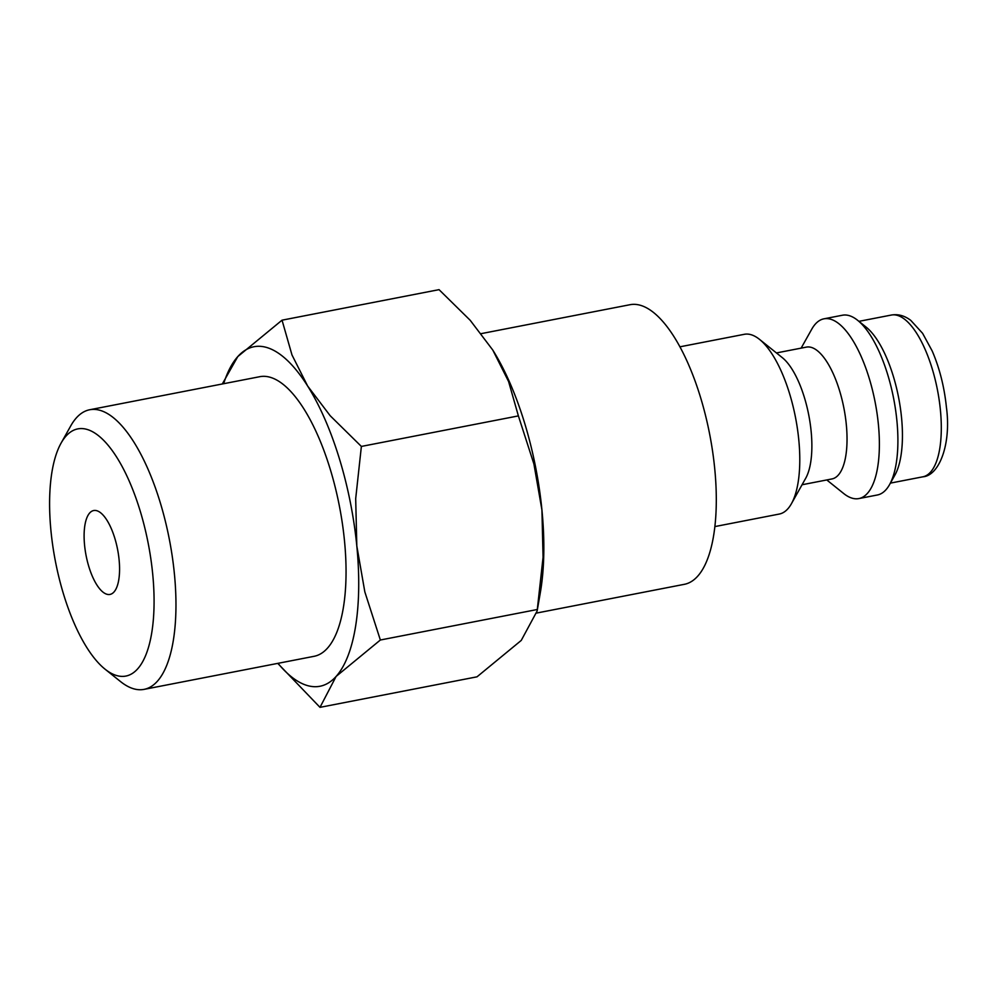 <?xml version="1.0" encoding="UTF-8"?>
<svg xmlns="http://www.w3.org/2000/svg" width="997" height="997" viewBox="0 0 997 997"><rect width="100%" height="100%" fill="white"/><g stroke="black" fill="none" stroke-linecap="round" stroke-linejoin="round"><path stroke-width="1.5" d="M714.874 526.578L779.268 514.053A91.562 34.372 -101 0 0 791.431 503.697A91.562 34.372 -101 0 0 795.531 417.618A91.562 34.372 -101 0 0 759.477 339.341A91.562 34.372 -101 0 0 753.096 335.428A91.562 34.372 -101 0 0 744.323 334.307L679.929 346.819M791.431 503.697L805.75 478.174A67.148 25.199 -101 0 0 808.754 415.051A67.148 25.199 -101 0 0 782.309 357.649L759.477 339.341M802.062 484.754L831.997 478.934A67.148 25.199 -101 0 0 845.306 416.36A67.148 25.199 -101 0 0 812.804 347.928A67.148 25.199 -101 0 0 806.374 347.118L776.426 352.938M826.762 479.943L843.711 493.54A91.562 34.372 -101 0 0 850.105 497.453A91.562 34.372 -101 0 0 858.866 498.575A91.562 34.372 -101 0 0 877.024 413.257A91.562 34.372 -101 0 0 832.694 319.95A91.562 34.372 -101 0 0 823.921 318.828A91.562 34.372 -101 0 0 811.757 329.184L801.139 348.127M858.866 498.575L877.385 494.986A91.562 34.372 -101 0 0 889.548 484.629A91.562 34.372 -101 0 0 893.648 398.538A91.562 34.372 -101 0 0 857.594 320.274A91.562 34.372 -101 0 0 851.201 316.348A91.562 34.372 -101 0 0 842.44 315.226L823.921 318.828M889.548 484.629L894.92 475.058A82.402 30.932 -101 0 0 898.609 397.579A82.402 30.932 -101 0 0 866.156 327.141L857.594 320.274M481.277 333.621L630.017 304.708A142.421 53.464 79 0 1 643.663 306.453A142.421 53.464 79 0 1 712.631 451.591A142.421 53.464 79 0 1 684.378 584.317L536.735 613.03M277.764 663.379L320 707.347L336.126 676.415L380.356 640.012L364.84 591.906L356.814 545.957A172.942 64.917 -101 0 0 307.649 386.038A172.942 64.917 -101 0 0 270.523 348.85A172.942 64.917 -101 0 0 237.797 356.577A172.942 64.917 -101 0 0 223.627 383.72M277.989 663.329A172.942 64.917 -101 0 0 303.4 684.141A172.942 64.917 -101 0 0 336.126 676.415A172.942 64.917 -101 0 0 356.814 545.957L355.692 498.662L361.375 446.432L330.219 415.774L307.649 386.038L291.984 354.957L282.039 320.174L237.797 356.577L222.306 383.97M537.134 610.987L540.299 592.816A172.942 64.917 -101 0 0 541.932 509.966L543.066 557.261L537.134 610.987L521.244 640.423L477.002 676.826L320 707.347M282.039 320.174L439.041 289.653L470.21 320.311L492.78 350.047L508.595 381.539L518.39 415.899L533.918 464.004L541.932 509.966A172.942 64.917 -101 0 0 493.253 350.819M105.021 669.149L120.475 681.524A142.421 53.464 -101 0 0 130.408 687.631A142.421 53.464 -101 0 0 144.054 689.376A142.421 53.464 -101 0 0 172.294 556.65A142.421 53.464 -101 0 0 103.327 411.499A142.421 53.464 -101 0 0 89.693 409.755A142.421 53.464 -101 0 0 70.762 425.869L61.079 443.129A125.909 47.258 -101 0 0 55.446 561.51A125.909 47.258 -101 0 0 105.021 669.149A125.909 47.258 -101 0 0 113.808 674.533A125.909 47.258 -101 0 0 152.691 573.936A125.909 47.258 -101 0 0 89.867 430.43A125.909 47.258 -101 0 0 61.079 443.129M89.693 409.755L259.781 376.692A142.421 53.464 79 0 1 273.427 378.436A142.421 53.464 79 0 1 342.382 523.575A142.421 53.464 79 0 1 314.142 656.3L144.054 689.376M97.781 511.062A42.721 16.039 79 0 1 118.469 554.606A42.721 16.039 79 0 1 109.994 594.424A42.721 16.039 79 0 1 105.906 593.9A42.721 16.039 79 0 1 85.206 550.356A42.721 16.039 79 0 1 93.681 510.539A42.721 16.039 79 0 1 97.781 511.062M518.39 415.899L361.375 446.432M537.371 609.491L380.356 640.012M922.836 476.815A82.402 30.932 -101 0 0 940.395 409.966A82.402 30.932 -101 0 0 899.282 316.049A82.402 30.932 -101 0 0 891.393 315.04C898.16 313.893 904.628 315.688 910.797 320.398L922.599 333.322L932.183 350.956C939.573 368.155 944.321 386.911 946.415 407.237C951.437 443.927 939.286 475.719 922.836 476.815L890.383 483.121M891.393 315.04L858.94 321.346"/></g></svg>

